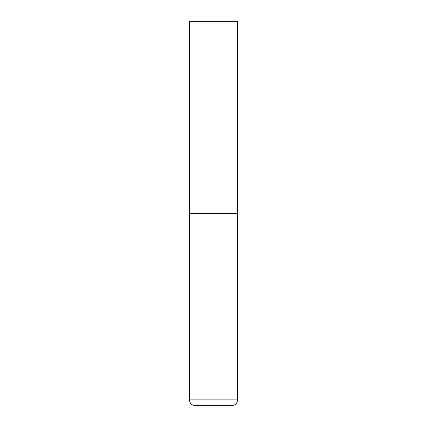 <?xml version="1.0" encoding="UTF-8"?>
<svg xmlns="http://www.w3.org/2000/svg" width="427" height="427" viewBox="0 0 427 427"><rect width="100%" height="100%" fill="white"/><g stroke="black" fill="none" stroke-linecap="round" stroke-linejoin="round"><path stroke-width="0.32" stroke-dasharray="2.13 1.6" d="M213.5 213.5L237.519 213.5L213.5 213.5M195.246 405.65L231.754 405.65M237.519 21.35L189.481 21.35M189.481 399.885L237.519 399.885"/><path stroke-width="0.64" d="M237.519 399.885L237.519 213.5L189.481 213.5L237.519 213.5L237.519 21.35L189.481 21.35L189.481 399.885C189.823 403.387 191.744 405.308 195.246 405.65L231.754 405.65C235.256 405.308 237.177 403.387 237.519 399.885L189.481 399.885"/></g></svg>
